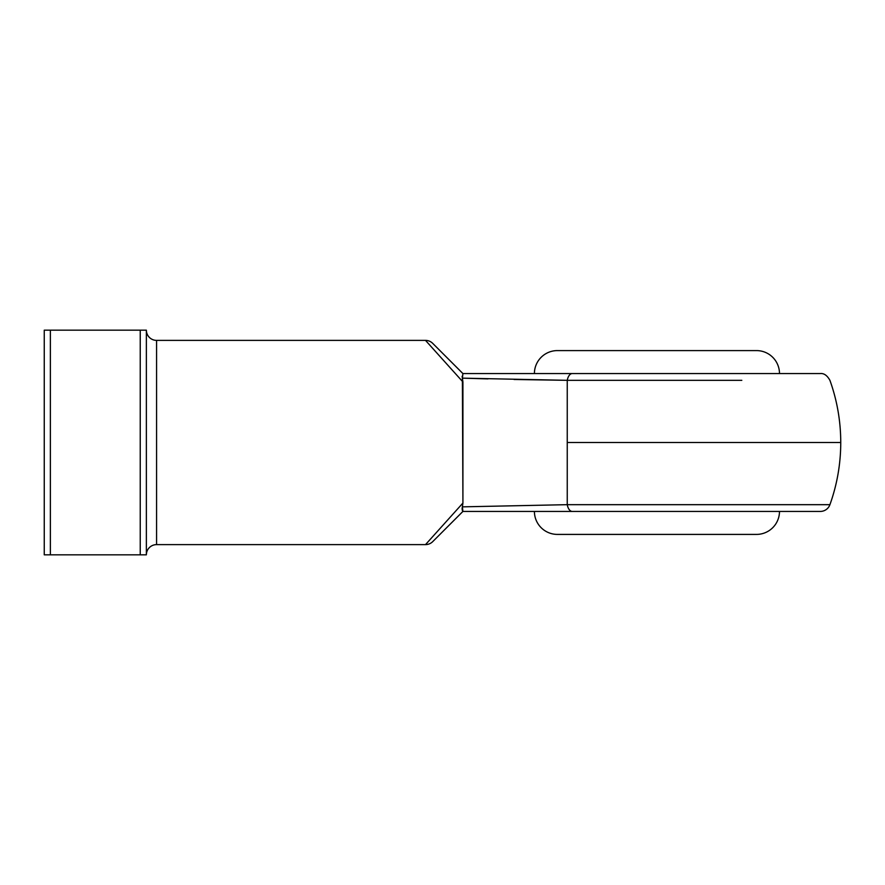 <?xml version="1.0" encoding="UTF-8"?>
<svg xmlns="http://www.w3.org/2000/svg" width="885" height="885" viewBox="0 0 885 885"><rect width="100%" height="100%" fill="white"/><g stroke="black" fill="none" stroke-linecap="round" stroke-linejoin="round"><path stroke-width="1.33" d="M487.945 378.902L462.39 378.149L462.921 503.045L462.921 381.955L425.508 340.382L156.579 340.382A10.211 10.211 0 0 1 146.368 330.171L44.25 330.171L44.25 554.829L140.239 554.829L140.239 330.171L50.379 330.171L50.379 554.829L146.368 554.829A10.211 10.211 0 0 1 156.579 544.618L425.508 544.618L462.921 503.045L462.39 506.851L567.252 504.671A10.211 5.299 90 0 0 572.23 511.43L820.306 511.43A10.211 10.211 0 0 0 829.92 504.671L829.92 504.671A10.211 10.211 0 0 1 820.306 511.43L516.862 511.43M754.595 534.407L557.384 534.407A22.977 22.977 0 0 1 534.407 511.43A22.977 22.977 0 0 0 557.384 534.407L756.509 534.407A22.977 22.977 0 0 0 779.486 511.43A22.977 22.977 0 0 1 756.509 534.407M756.509 350.593L557.384 350.593A22.977 22.977 0 0 0 534.407 373.57A22.977 22.977 0 0 1 557.384 350.593L756.509 350.593A22.977 22.977 0 0 1 779.486 373.57A22.977 22.977 0 0 0 756.509 350.593M718.211 380.329L567.252 380.329L567.252 442.5L840.75 442.5L567.252 442.5L567.252 380.329L514.074 379.488M516.862 373.57L572.23 373.57L462.899 373.57L432.732 343.38L462.921 373.57L462.39 378.149L567.252 380.329L741.807 380.329M820.306 373.57L572.23 373.57A10.211 5.299 90 0 0 567.252 380.329A10.211 5.299 -90 0 1 572.23 373.57L820.306 373.57C823.968 373.16 827.165 375.417 829.92 380.329C837.11 400.429 840.717 421.149 840.75 442.5C840.717 463.851 837.11 484.571 829.92 504.671L567.252 504.671L567.252 442.5L567.252 504.671L462.39 506.851L462.921 503.045L425.508 544.618L156.579 544.618L156.579 340.382L156.579 544.618A10.211 10.211 0 0 0 146.368 554.829L146.368 330.171L140.239 330.171L140.239 554.829L146.368 554.829L146.368 330.171A10.211 10.211 0 0 0 156.579 340.382L425.508 340.382L462.921 381.955L462.125 376.28M489.604 511.43L462.899 511.43L432.732 541.62L462.921 511.43L572.23 511.43A10.211 5.299 -90 0 1 567.252 504.671L806.18 504.671M462.899 373.57L489.604 373.57M806.279 504.671L829.544 504.671M44.25 330.171L44.25 554.829L50.379 554.829L50.379 330.171L44.25 330.171M432.732 343.38A10.211 10.211 0 0 0 425.508 340.382A10.211 10.211 0 0 1 432.732 343.38M462.612 511.132L462.39 506.851L462.899 511.43M425.508 544.618A10.211 10.211 0 0 0 432.732 541.62A10.211 10.211 0 0 1 425.508 544.618M462.291 510.28L462.39 506.851M462.291 507.271L462.125 508.488M462.125 508.853L462.269 510.202"/></g></svg>
